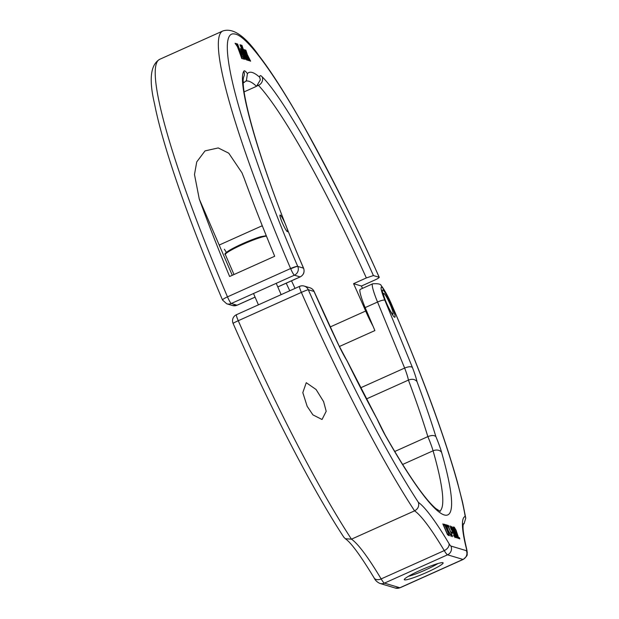 <?xml version="1.0" encoding="UTF-8"?>
<svg xmlns="http://www.w3.org/2000/svg" width="619" height="619" viewBox="0 0 619 619"><rect width="100%" height="100%" fill="white"/><g stroke="black" fill="none" stroke-linecap="round" stroke-linejoin="round"><path stroke-width="0.93" d="M303.604 268.244C262.626 173.97 238.013 86.853 244.048 76.129A6.639 6.53 -161.6 0 0 243.762 71.332C235.862 83.96 264.174 177.212 303.503 268.143A6.639 1.045 -23 0 1 303.604 268.244C304.796 272.043 303.666 274.929 300.215 276.902A6.639 0.828 -114.2 0 1 300.114 276.902A6.639 6.554 -73.3 0 0 303.503 268.143L297.77 266.425C278.287 221.726 260.065 173.196 243.105 120.821C227.599 71.347 221.285 31.407 234.446 33.968C246.865 34.819 276.863 77.924 305.391 129.131C334.956 183.185 359.554 232.566 379.168 277.289L379.254 277.343C337.223 183.386 289.452 95.125 259.276 56.089C245.17 36.003 233.054 27.623 222.91 30.95A288.415 35.941 -114.2 0 0 290.597 268.538A6.639 1.006 -23.1 0 1 297.77 266.425A6.639 6.554 -73.3 0 1 294.381 275.184L300.114 276.902L277.792 286.914M244.211 91.836L256.552 86.296L260.328 79.859M243.422 81.762A24.899 3.103 -114.2 0 1 243.987 82.536L243.429 82.784M285.22 223.769A9.13 1.137 65.8 0 0 279.95 215.141A9.13 1.137 65.8 0 0 282.357 222.917A9.13 1.137 65.8 0 0 287.363 231.661A9.13 1.137 65.8 0 0 285.22 223.769M243.987 82.536L246.432 80.617L247.414 73.599C245.403 70.953 244.18 70.195 243.762 71.332M258.278 85.143A24.899 3.103 -114.2 0 1 258.487 85.36A238.617 29.735 -114.2 0 1 366.347 277.939L373.404 275.556C335.057 189.267 284.075 98.166 262.201 76.857C260.522 75.092 259.686 75.232 259.701 77.274L260.336 79.882M262.402 226.043L261.164 226.221M240.435 48.514L243.468 53.667L245.225 59.409L240.435 48.514M237.611 44.042L241.843 55.865L244.134 59.176L242.153 58.588L236.884 43.825L237.611 44.042L241.843 55.865M237.363 46.533L235.081 43.284L236.651 43.756L241.921 58.519L237.363 46.533M247.755 60.267L243.027 49.327L243.762 49.551L248.498 60.484L247.755 60.267M245.078 49.946L245.851 50.178L247.12 53.892L245.078 49.946M244.869 49.884L250.633 61.126L249.805 60.879L244.025 49.628L244.869 49.884L250.486 61.196M247.368 56.491L249.581 60.809L248.745 60.561L247.368 56.491M242.408 53.838L245.116 59.378L241.828 53.667L240.404 48.483L242.687 54.464M241.193 45.125L241.952 45.349L243.259 49.164L241.193 45.125M246.509 59.888L239.963 44.761L240.698 44.978L247.252 60.113L246.509 59.888M373.404 275.556L379.168 277.289C379.23 277.792 377.575 278.798 374.209 280.299L361.434 286.032L353.573 283.672A238.617 29.735 -114.2 0 1 365.667 311.032L330.167 326.964M366.347 277.939L353.573 283.672M255.074 297.112L237.007 305.221A6.639 0.828 65.8 0 0 237.1 305.221L232.473 305.523A6.639 6.554 -73.3 0 0 237.007 305.221L231.266 303.503A6.639 6.554 -73.3 0 1 226.74 303.805L222.538 300.045A6.639 1.006 -23.1 0 1 227.483 296.857A6.639 0.828 65.8 0 0 227.606 297.135A6.639 0.828 65.8 0 0 231.266 303.503L294.381 275.184A6.639 0.828 -114.2 0 1 290.713 268.808A6.639 0.704 -23.4 0 1 297.77 266.425M229.626 276.492A288.415 35.941 -114.2 0 1 199.264 199.001L194.482 174.527L196.741 161.907L205.028 150.897L218.228 147.933L228.759 153.187L241.983 172.809L244.343 178.775A288.415 35.941 65.8 0 0 274.704 256.258L229.626 276.492M224.364 249.233L226.399 252.405M361.434 286.032A288.415 35.941 -114.2 0 1 362.486 288.369M373.048 326.174A24.899 3.103 -114.2 0 1 365.667 311.032M240.017 44.885L240.698 44.978M240.551 45.048L247.043 60.051M241.263 45.257L241.952 45.349M241.797 45.419L242.733 48.127M242.532 54.534L242.95 55.06M240.404 48.483L242.145 53.211M241.99 53.28L242.261 53.907M242.803 55.13L244.915 59.014M247.732 57.559L249.364 60.747M244.087 49.76L244.722 49.953M245.147 50.077L245.851 50.178M245.697 50.24L246.61 52.901M243.081 49.458L243.762 49.551M243.615 49.621L248.289 60.422M235.135 43.415L236.651 43.756M236.504 43.825L241.774 58.581M241.689 55.934L243.507 57.729M236.922 43.949L237.464 44.111M243.36 57.791L243.932 59.115M240.505 48.731L243.313 53.737L245.31 59.246M446.864 526.065L447.645 526.746L446.284 524.734C445.897 524.989 446.469 526.901 448.001 530.468L451.313 536.418L451.189 534.94L450.856 534.243L450.771 535.087L448.257 530.475L446.864 526.065L448.257 530.475M450.74 535.102L448.11 530.537M448.218 526.614L452.698 536.688L448.504 526.707L449.054 526.87L448.821 526.227L448.473 525.531L447.088 525.113L448.218 526.614M452.698 536.688L448.504 526.707M452.59 533.307L451.444 531.945L452.59 533.307M456.079 530.228L454.222 527.109L454.392 528.595L454.741 529.299L454.764 528.433L455.901 530.39L458.725 538.491L459.816 538.816L459.584 538.159L458.377 537.222L456.079 530.228L454.075 527.179M454.586 529.369L454.764 528.433M391.076 304.3A14.941 1.865 -114.2 0 1 394.589 317.222A14.941 1.865 -114.2 0 1 386.388 302.9A14.941 1.865 -114.2 0 1 382.449 290.172A14.941 1.865 -114.2 0 1 391.076 304.3M463.26 524.332L464.064 523.674L465.759 518.149L465.186 516.378C458.377 475.013 429.663 392.26 392.005 305.5A17.997 2.244 65.8 0 0 381.985 287.371A17.997 2.244 65.8 0 0 384.817 300.161L412.409 367.431A31.538 3.931 -114.2 0 1 416.989 381.575C414.939 379.153 412.092 378.666 408.424 380.097A24.899 3.103 65.8 0 0 404.64 368.065L377.544 302.041A24.644 3.072 -114.2 0 1 372.63 283.819C378.341 283.425 381.203 284.113 381.227 285.893C381.884 285.854 387.579 294.667 392.09 305.569L392.005 305.5M456.18 535.768L451.46 527.017L455.963 537.424L451.986 527.659L457.139 538.019L453.534 528.123L458.091 538.058L453.588 527.659L453 526.885L453.193 527.767L456.033 535.83L452.094 527.419M458.068 538.29L453.588 527.659M457.139 538.019L453.534 528.123M456.226 537.741L451.986 527.659M450.09 525.926L450.864 528.696L454.114 534.483L454.539 536.216L453.611 535.071L453.874 535.76L455.12 537.555L454.331 534.398L450.121 525.91M445.022 525.663L449.51 535.729L445.316 525.748L445.866 525.918L445.634 525.268L445.285 524.579L443.893 524.161L445.022 525.663M449.51 535.729L445.316 525.748M442.84 523.906L447.436 534.576L448.651 535.474L448.071 534.135L447.405 533.942L442.902 524.107M416.989 381.575A239.863 29.89 -114.2 0 1 435.892 436.588A31.538 3.931 -114.2 0 1 441.633 452.466A245.263 30.563 -114.2 0 1 385.413 435.637A31.538 3.931 -114.2 0 1 377.072 418.978A239.863 29.89 -114.2 0 1 346.911 360.591L338.763 345.224L314.104 291.472A6.639 6.639 0 0 0 309.933 287.789A6.639 6.554 106.7 0 1 314.042 291.456L308.301 289.738A281.777 35.113 65.8 0 0 418.382 502.357A168.484 21 -114.2 0 1 448.968 543.528A9.958 1.238 65.8 0 0 450.949 546.051L466.37 550.67A9.958 1.238 65.8 0 0 466.432 548.759A168.484 21 -114.2 0 1 465.186 516.378M466.432 548.759A6.639 5.416 166 0 1 466.865 549.85L467.299 552.837C466.556 554.763 469.016 554.539 463.229 559.421A16.597 2.066 -114.2 0 1 462.981 559.429L447.56 554.81A16.597 2.066 -114.2 0 1 444.256 550.601A161.845 20.172 65.8 0 0 414.575 510.845A288.415 35.941 -114.2 0 1 301.368 292.4A6.639 0.402 -23.7 0 1 308.301 289.738A6.639 6.554 106.7 0 0 299.673 286.373A6.639 0.828 65.8 0 0 299.573 286.373A6.639 0.828 65.8 0 0 301.368 292.4L238.261 320.719A6.639 0.828 -114.2 0 1 238.137 320.441A6.639 0.828 -114.2 0 1 236.466 314.7A6.639 6.639 0 0 0 233.1 323.428C269.799 407.093 312.487 489.567 343.808 537.168L345.332 538.731L351.468 539.172L414.575 510.845C418.08 508.911 419.349 506.079 418.382 502.357M377.072 418.978L346.756 360.157M435.892 436.588C434.229 435.142 431.551 435.157 427.853 436.627A233.224 29.062 65.8 0 0 408.424 380.097L366.417 398.953M384.817 300.161C383.401 299.867 380.979 300.494 377.544 302.041L365.148 307.604L374.89 330.577L339.382 346.508M372.63 283.819L360.235 289.382A24.644 3.072 65.8 0 0 365.148 307.604M442.871 562.679A21.162 2.252 -23.4 0 1 442.933 562.702A21.162 2.252 -23.4 0 1 426.855 572.351A21.162 2.252 -23.4 0 1 404.555 579.871A21.162 2.252 -23.4 0 1 404.308 579.415A21.162 2.252 -23.4 0 1 422.638 569.294A21.162 2.252 -23.4 0 1 442.871 562.679M394.713 451.506L427.853 436.627A24.899 3.103 65.8 0 1 433.076 450.802A6.639 4.991 164.1 0 1 441.633 452.466M307.148 406.288L302.815 392.624L306.258 382.697L316.092 389.513L323.59 401.615L326.198 411.287L322.035 419.504L312.92 414.869L307.148 406.288M408.385 576.312A18.678 1.981 156.6 0 0 437.873 563.553M459.669 538.886L459.584 538.159M459.43 538.221L459.236 537.478M459.089 537.547L458.377 537.222M458.23 537.292L457.89 535.466M457.743 535.536L455.932 530.297M451.94 527.481L451.452 526.421M453.441 527.721L453.178 526.939M451.359 528.255L450.013 525.957M453.464 535.133L454.539 536.216M454.965 537.625L454.331 534.398M454.184 534.468L451.089 528.634M450.942 528.703L450.748 527.233M452.435 533.377L452.388 532.735M452.234 532.804L452.079 532.139M451.932 532.208L451.46 532.061M448.899 526.939L448.821 526.227M448.667 526.297L448.473 525.531M448.326 525.601L447.104 525.237M446.137 524.796L447.645 526.746M451.158 536.48L451.189 534.94M451.042 535.009L450.702 534.313M445.711 525.98L445.634 525.268M445.479 525.338L445.285 524.579M445.138 524.641L443.916 524.278M448.496 535.543L448.411 534.816M448.264 534.886L448.071 534.135M447.924 534.205L447.405 533.942M447.258 534.004L443.189 524.192M392.833 314.119A11.335 1.416 65.8 0 0 393.042 314.088A11.335 1.416 65.8 0 0 389.815 303.573A11.335 1.416 65.8 0 0 383.881 293.421A11.335 1.416 65.8 0 0 383.757 293.414A11.335 1.416 65.8 0 0 386.743 303.62A11.335 1.416 65.8 0 0 392.833 314.119M245.983 81.135A233.224 29.062 -114.2 0 1 256.552 86.296M259.701 77.274C253.914 72.137 249.821 70.906 247.414 73.599M262.201 76.857A6.639 6.19 136.9 0 1 258.487 85.36L257.342 85.871M295.054 288.4A238.617 29.735 65.8 0 0 291.51 280.802M232.28 275.3L199.264 199.001M290.713 268.808A6.639 0.828 -114.2 0 1 290.597 268.538L227.483 296.857A288.415 35.941 65.8 0 1 159.803 59.269L222.91 30.95M346.911 360.591A31.538 3.931 -114.2 0 1 338.786 345.387A245.263 30.563 -114.2 0 1 314.042 291.456L314.104 291.472M233.1 323.428A6.639 0.402 -23.7 0 1 238.261 320.719A288.415 35.941 65.8 0 0 351.468 539.172A161.845 20.172 -114.2 0 1 381.142 578.92A16.597 2.066 65.8 0 0 384.445 583.129A6.639 6.554 -73.3 0 1 379.919 583.431C377.172 582.193 375.246 580.367 374.139 577.945A6.639 4.488 -30.8 0 0 381.142 578.92L444.256 550.601A6.639 4.488 -30.8 0 0 448.968 543.528M385.413 435.637A6.639 3.954 -29.5 0 0 385.18 435.056L377.017 418.738M466.37 550.67A6.639 6.554 -73.3 0 1 462.981 559.429L399.874 587.748A16.597 2.066 65.8 0 0 400.114 587.748L395.348 588.05A6.639 6.554 -73.3 0 0 399.874 587.748L384.445 583.129L447.56 554.81A6.639 6.554 -73.3 0 0 450.949 546.051M439.753 511.224A238.617 29.735 65.8 0 0 433.076 450.802L402.605 464.474M412.409 367.431C410.977 366.34 408.385 366.556 404.64 368.065L360.629 387.811M266.456 236.164A22.826 2.422 156.6 0 0 261.644 237.154A22.826 2.422 156.6 0 0 238.176 246.54A22.826 2.422 156.6 0 0 225.355 254.564C223.83 254.2 226.067 252.281 232.079 248.815C241.928 243.662 251.523 239.607 260.854 236.659L266.286 235.731M225.896 253.604A21.998 2.337 -23.4 0 1 237.518 246.045A21.998 2.337 -23.4 0 1 260.754 236.698M262.27 225.718L219.196 245.054M237.1 305.221L255.09 297.151M277.807 286.953L300.215 276.902M286.21 283.177L289.762 290.783M226.74 303.805L232.473 305.523M241.983 172.809L242.215 173.359M222.538 300.045C188.509 220.287 162.604 145.72 154.541 103.822C148.761 79.425 150.518 64.577 159.803 59.269M236.466 314.7L299.573 286.373A6.639 6.639 0 0 1 304.2 286.071L309.933 287.789M440.241 511.395L435.861 508.586C424.588 498.937 407.697 474.433 385.18 435.056M466.865 549.85C463.755 536.774 462.532 528.371 463.213 524.618L463.407 523.728M392.09 305.569C412.146 352.033 428.541 393.808 441.262 430.901C447.715 449.603 453.062 466.548 457.309 481.729L462.625 502.466L465.759 518.149M379.919 583.431L395.348 588.05M374.139 577.945C360.529 555.537 350.927 542.468 345.332 538.731M400.114 587.748L463.229 559.421M323.59 401.615L323.412 401.213M281.134 294.652L276.236 283.324M258.417 304.842L253.519 293.522M233.997 274.526L225.355 254.564M393.042 314.088L392.384 314.622M383.757 293.414L382.921 293.545"/></g></svg>
